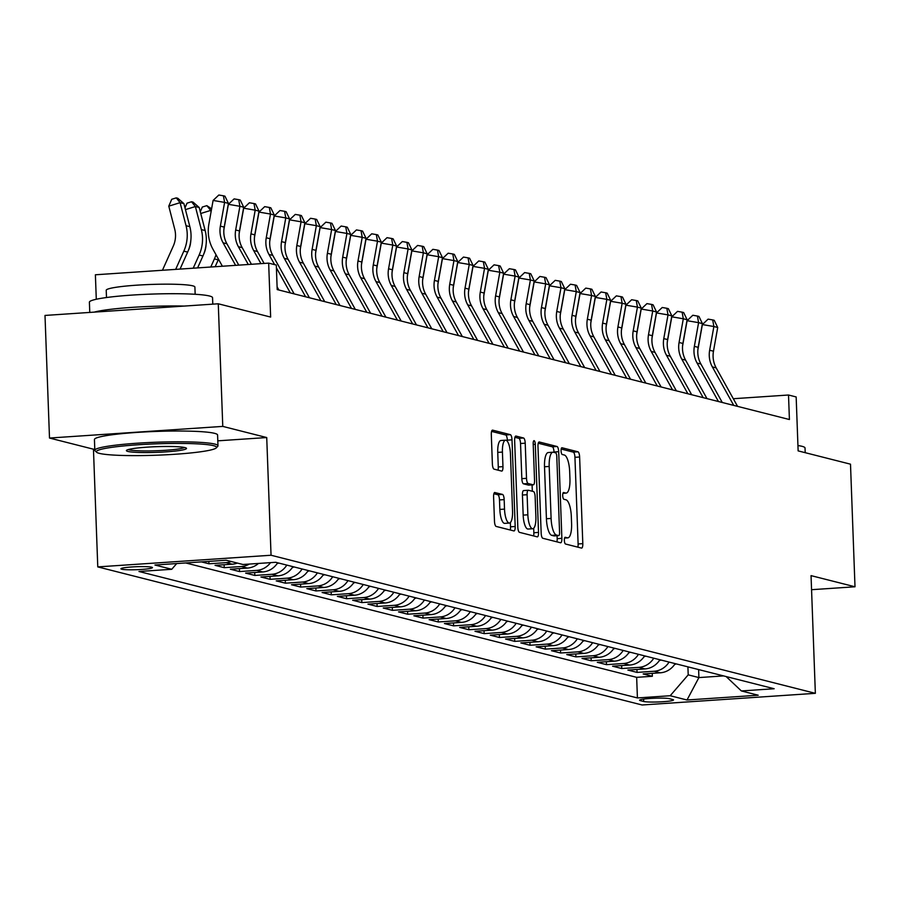 <?xml version="1.0" encoding="UTF-8"?>
<svg xmlns="http://www.w3.org/2000/svg" width="900" height="900" viewBox="0 0 900 900"><rect width="100%" height="100%" fill="white"/><g stroke="black" fill="none" stroke-linecap="round" stroke-linejoin="round"><path stroke-width="1.35" d="M564.356 540.394A3.386 1.035 86.2 0 0 565.538 544.028L581.479 548.077A4.837 1.474 86.2 0 0 581.625 548.089A4.837 1.474 86.2 0 0 582.806 543.645L579.623 456.998A4.837 1.474 86.2 0 0 577.946 451.8L562.005 447.761A3.386 1.035 86.2 0 0 561.904 447.75A3.386 1.035 86.2 0 0 561.071 450.855A3.386 1.035 86.2 0 0 562.252 454.5L564.311 455.017A15.48 4.736 86.2 0 1 569.678 471.645L569.947 478.868A15.48 4.736 86.2 0 1 566.179 493.088A15.48 4.736 86.2 0 1 565.706 493.043L563.648 492.525A3.386 1.035 86.2 0 0 563.546 492.514A3.386 1.035 86.2 0 0 562.714 495.63A3.386 1.035 86.2 0 0 563.895 499.264L565.954 499.793A15.48 4.736 86.2 0 1 571.32 516.409L571.59 523.631A15.48 4.736 86.2 0 1 567.821 537.863A15.48 4.736 86.2 0 1 567.349 537.817L565.29 537.289A3.386 1.035 86.2 0 0 565.178 537.278A3.386 1.035 86.2 0 0 564.356 540.394M121.714 569.216A15.772 1.496 177.9 0 0 139.196 569.587A15.772 1.496 177.9 0 0 152.46 567.63A15.772 1.496 177.9 0 0 151.684 567.202A15.772 1.496 177.9 0 0 134.19 566.82A15.772 1.496 177.9 0 0 120.926 568.789A15.772 1.496 177.9 0 0 121.714 569.216M494.91 492.491A4.837 1.474 86.2 0 0 494.764 492.48A4.837 1.474 86.2 0 0 493.594 496.924L494.483 521.235A4.837 1.474 86.2 0 0 496.159 526.433L513.866 530.921A4.837 1.474 86.2 0 0 514.012 530.944A4.837 1.474 86.2 0 0 515.194 526.489L512.01 439.841A4.837 1.474 86.2 0 0 510.334 434.655L492.626 430.155A4.837 1.474 86.2 0 0 492.48 430.144A4.837 1.474 86.2 0 0 491.31 434.588L492.379 463.95A4.837 1.474 86.2 0 0 494.055 469.147L501.637 471.071A4.837 1.474 86.2 0 0 501.784 471.082A4.837 1.474 86.2 0 0 502.965 466.639L502.425 452.081A12.949 3.96 86.2 0 1 505.575 440.179A12.949 3.96 86.2 0 1 510.457 454.118L512.55 511.155A12.949 3.96 86.2 0 1 509.4 523.058A12.949 3.96 86.2 0 1 504.517 509.119L504.169 499.613A4.837 1.474 86.2 0 0 502.493 494.415L494.618 492.514M811.553 589.702L855 586.778L850.5 464.175L798.131 450.889L796.163 396.945L788.512 395.01L789.413 419.524L277.2 289.586L276.311 265.061L268.661 263.126L95.389 274.781L96.289 299.25M217.8 440.831L266.726 437.546L222.773 426.397L218.273 303.784L270.641 317.07L268.661 263.126M266.726 437.546L271.046 555.244L815.355 693.326L642.082 704.981L97.774 566.899L271.046 555.244M855 586.778L811.046 575.629L815.355 693.326M541.159 533.081A4.837 1.474 86.2 0 0 542.835 538.279L560.543 542.767A4.837 1.474 86.2 0 0 560.689 542.779A4.837 1.474 86.2 0 0 561.87 538.335L558.686 451.688A4.837 1.474 86.2 0 0 557.01 446.49L539.303 442.001A4.837 1.474 86.2 0 0 539.156 441.979A4.837 1.474 86.2 0 0 537.975 446.434L541.159 533.081M537.21 536.85L519.491 532.35A4.837 1.474 86.2 0 1 517.815 527.164L514.642 440.505A4.837 1.474 86.2 0 1 515.812 436.061A4.837 1.474 86.2 0 1 515.97 436.072L523.541 437.996A4.837 1.474 86.2 0 1 525.217 443.194L526.511 478.339A4.837 1.474 86.2 0 0 528.188 483.525L533.216 484.808A4.837 1.474 86.2 0 0 533.363 484.819A4.837 1.474 86.2 0 0 534.544 480.375L533.194 443.79A3.386 1.035 86.2 0 1 534.026 440.674A3.386 1.035 86.2 0 1 535.298 444.319L538.526 532.418A4.837 1.474 86.2 0 1 537.356 536.861A4.837 1.474 86.2 0 1 537.21 536.85M222.773 426.397L49.5 438.041L45 315.439L218.273 303.784M201.42 561.892L208.946 563.794L208.856 561.386M231.221 561.521A19.721 18.686 104.2 0 1 226.035 562.646L232.155 564.199L215.055 565.346L224.235 567.675L224.123 564.739M249.334 564.064A19.721 18.686 104.2 0 1 241.324 566.528L247.444 568.08L230.355 569.227L239.524 571.556L239.411 568.62M270.562 562.635A19.721 18.686 104.2 0 1 256.613 570.409L262.733 571.961L245.644 573.109L254.812 575.438L254.711 572.501M286.808 565.11A19.721 18.686 104.2 0 1 271.901 574.29L278.021 575.842L260.933 576.99L270.101 579.319L270 576.383M302.096 568.991A19.721 18.686 104.2 0 1 287.201 578.16L293.31 579.712L276.221 580.871L285.39 583.189L285.289 580.252M317.385 572.861A19.721 18.686 104.2 0 1 302.49 582.041L308.599 583.594L291.51 584.741L300.679 587.07L300.577 584.134M332.685 576.742A19.721 18.686 104.2 0 1 317.779 585.923L323.887 587.475L306.799 588.623L315.968 590.951L315.866 588.015M347.974 580.624A19.721 18.686 104.2 0 1 333.067 589.804L339.176 591.356L322.088 592.504L331.267 594.832L331.155 591.896M363.262 584.505A19.721 18.686 104.2 0 1 348.356 593.685L354.476 595.226L337.376 596.385L346.556 598.714L346.444 595.766M378.551 588.375A19.721 18.686 104.2 0 1 363.645 597.555L369.765 599.107L352.665 600.255L361.845 602.584L361.733 599.648M393.84 592.256A19.721 18.686 104.2 0 1 378.934 601.436L385.054 602.989L367.954 604.136L377.134 606.465L377.021 603.529M409.129 596.137A19.721 18.686 104.2 0 1 394.223 605.317L400.343 606.87L383.243 608.018L392.423 610.346L392.31 607.41M424.418 600.019A19.721 18.686 104.2 0 1 409.511 609.199L415.631 610.751L398.543 611.899L407.711 614.227L407.599 611.291M439.706 603.9A19.721 18.686 104.2 0 1 424.8 613.069L430.92 614.621L413.831 615.78L423 618.097L422.899 615.161M454.995 607.77A19.721 18.686 104.2 0 1 440.089 616.95L446.209 618.502L429.12 619.65L438.289 621.979L438.188 619.043M470.284 611.651A19.721 18.686 104.2 0 1 455.389 620.831L461.498 622.384L444.409 623.531L453.577 625.86L453.476 622.924M485.572 615.533A19.721 18.686 104.2 0 1 470.678 624.712L476.786 626.265L459.697 627.413L468.866 629.741L468.765 626.805M500.873 619.414A19.721 18.686 104.2 0 1 485.966 628.594L492.075 630.135L474.986 631.294L484.155 633.623L484.054 630.675M516.161 623.284A19.721 18.686 104.2 0 1 501.255 632.464L507.364 634.016L490.275 635.164L499.455 637.492L499.343 634.556M531.45 627.165A19.721 18.686 104.2 0 1 516.544 636.345L522.664 637.898L505.564 639.045L514.744 641.374L514.631 638.438M546.739 631.046A19.721 18.686 104.2 0 1 531.832 640.226L537.952 641.779L520.852 642.926L530.033 645.255L529.92 642.319M562.028 634.928A19.721 18.686 104.2 0 1 547.121 644.107L553.241 645.66L536.141 646.808L545.321 649.136L545.209 646.2M577.316 638.809A19.721 18.686 104.2 0 1 562.41 647.977L568.53 649.53L551.43 650.689L560.61 653.006L560.498 650.07M592.605 642.679A19.721 18.686 104.2 0 1 577.699 651.859L583.819 653.411L566.73 654.559L575.899 656.887L575.786 653.951M607.894 646.56A19.721 18.686 104.2 0 1 592.988 655.74L599.107 657.293L582.019 658.44L591.188 660.769L591.086 657.832M623.183 650.441A19.721 18.686 104.2 0 1 608.276 659.621L614.396 661.174L597.308 662.321L606.476 664.65L606.375 661.714M638.471 654.322A19.721 18.686 104.2 0 1 623.576 663.502L629.685 665.055L612.596 666.202L621.765 668.531L621.664 665.595M653.76 658.192A19.721 18.686 104.2 0 1 638.865 667.373L644.974 668.925L627.885 670.072L637.054 672.401L654.154 671.254A19.721 18.686 -75.8 0 0 669.06 662.074M636.952 669.465L637.054 672.401M672.75 699.536L669.386 698.681A15.277 1.44 177.9 0 0 652.444 698.321A15.277 1.44 177.9 0 0 639.596 700.222A15.277 1.44 177.9 0 0 640.35 700.639L643.714 701.494A15.277 1.44 177.9 0 0 660.656 701.854A15.277 1.44 177.9 0 0 673.504 699.952A15.277 1.44 177.9 0 0 672.75 699.536M176.692 563.558L171.754 569.284L138.971 571.489L637.414 697.939L670.196 695.734L688.207 674.854L687.915 666.866M171.754 569.284L154.935 565.02L226.114 560.227L242.933 564.491L275.715 562.286L774.158 688.736L741.375 690.941L758.194 695.216L687.015 699.998L670.196 695.734M185.726 562.95L636.66 677.34L652.342 676.283L643.174 673.954L660.262 672.806A19.721 18.686 -75.8 0 0 675.169 663.626M638.865 667.373L621.765 668.531M623.576 663.502L606.476 664.65M608.276 659.621L591.188 660.769M592.988 655.74L575.899 656.887M577.699 651.859L560.61 653.006M562.41 647.977L545.321 649.136M547.121 644.107L530.033 645.255M531.832 640.226L514.744 641.374M516.544 636.345L499.455 637.492M501.255 632.464L484.155 633.623M485.966 628.594L468.866 629.741M470.678 624.712L453.577 625.86M455.389 620.831L438.289 621.979M440.089 616.95L423 618.097M424.8 613.069L407.711 614.227M409.511 609.199L392.423 610.346M394.223 605.317L377.134 606.465M378.934 601.436L361.845 602.584M363.645 597.555L346.556 598.714M348.356 593.685L331.267 594.832M333.067 589.804L315.968 590.951M317.779 585.923L300.679 587.07M302.49 582.041L285.39 583.189M287.201 578.16L270.101 579.319M271.901 574.29L254.812 575.438M256.613 570.409L239.524 571.556M241.324 566.528L224.235 567.675M226.035 562.646L208.946 563.794M688.207 674.854L698.906 677.576L723.589 675.911M698.614 669.577L698.906 677.576L687.015 699.998M49.5 438.041L93.454 449.201L97.774 566.899M788.512 395.01L733.309 398.723M652.241 673.346L652.342 676.283M636.66 677.34L637.414 697.939M726.131 676.553L741.375 690.941M644.974 668.925A19.721 18.686 -75.8 0 0 659.88 659.745M629.685 665.055A19.721 18.686 -75.8 0 0 644.591 655.875M614.396 661.174A19.721 18.686 -75.8 0 0 629.303 651.994M599.107 657.293A19.721 18.686 -75.8 0 0 614.014 648.113M583.819 653.411A19.721 18.686 -75.8 0 0 598.725 644.231M568.53 649.53A19.721 18.686 -75.8 0 0 583.436 640.35M553.241 645.66A19.721 18.686 -75.8 0 0 568.148 636.48M537.952 641.779A19.721 18.686 -75.8 0 0 552.847 632.599M522.664 637.898A19.721 18.686 -75.8 0 0 537.559 628.717M507.364 634.016A19.721 18.686 -75.8 0 0 522.27 624.836M492.075 630.135A19.721 18.686 -75.8 0 0 506.981 620.966M476.786 626.265A19.721 18.686 -75.8 0 0 491.692 617.085M461.498 622.384A19.721 18.686 -75.8 0 0 476.404 613.204M446.209 618.502A19.721 18.686 -75.8 0 0 461.115 609.322M430.92 614.621A19.721 18.686 -75.8 0 0 445.826 605.441M415.631 610.751A19.721 18.686 -75.8 0 0 430.537 601.571M400.343 606.87A19.721 18.686 -75.8 0 0 415.249 597.69M385.054 602.989A19.721 18.686 -75.8 0 0 399.96 593.809M369.765 599.107A19.721 18.686 -75.8 0 0 384.66 589.928M354.476 595.226A19.721 18.686 -75.8 0 0 369.371 586.058M339.176 591.356A19.721 18.686 -75.8 0 0 354.082 582.176M323.887 587.475A19.721 18.686 -75.8 0 0 338.794 578.295M308.599 583.594A19.721 18.686 -75.8 0 0 323.505 574.414M293.31 579.712A19.721 18.686 -75.8 0 0 308.216 570.533M278.021 575.842A19.721 18.686 -75.8 0 0 292.928 566.663M262.733 571.961A19.721 18.686 -75.8 0 0 277.639 562.781M247.444 568.08A19.721 18.686 -75.8 0 0 258.48 563.445M232.155 564.199A19.721 18.686 -75.8 0 0 237.33 563.074M93.454 449.201L94.781 449.111M577.834 547.155A4.837 1.474 86.2 0 0 578.115 543.96L574.942 457.312A4.837 1.474 86.2 0 0 573.266 452.115L561.184 449.055M554.017 452.407L554.006 452.002A4.837 1.474 86.2 0 0 552.33 446.805L538.267 443.239M556.898 541.845A4.837 1.474 86.2 0 0 557.179 538.65L557.077 535.725M558.641 535.613A3.386 1.035 86.2 0 0 558.754 535.613A3.386 1.035 86.2 0 0 559.575 532.507L556.785 456.446A3.386 1.035 86.2 0 0 555.604 452.812L553.433 452.261A15.48 4.736 86.2 0 0 552.96 452.216A15.48 4.736 86.2 0 0 549.191 466.447L551.104 518.434A15.48 4.736 86.2 0 0 556.47 535.061L558.641 535.613L553.961 535.928A3.386 1.035 86.2 0 0 554.062 535.928A3.386 1.035 86.2 0 0 554.164 535.905M548.752 452.576A15.48 4.736 86.2 0 0 548.28 452.531A15.48 4.736 86.2 0 0 544.511 466.762L549.191 466.447M553.961 535.928L551.79 535.376A15.48 4.736 86.2 0 1 546.424 518.749L544.511 466.762M514.924 437.321L518.861 438.311L523.541 437.996M528.829 485.1A4.837 1.474 86.2 0 1 528.683 485.134A4.837 1.474 86.2 0 1 528.536 485.123L523.507 483.84A4.837 1.474 86.2 0 1 521.831 478.654L520.538 443.509A4.837 1.474 86.2 0 0 518.861 438.311M532.091 484.909L532.327 491.254M533.689 528.266L533.846 532.733L538.526 532.418M527.85 514.8A12.949 3.96 86.2 0 0 532.733 528.727A12.949 3.96 86.2 0 0 535.882 516.836L535.14 496.744A4.837 1.474 86.2 0 0 533.464 491.546L528.435 490.264A4.837 1.474 86.2 0 0 528.289 490.252A4.837 1.474 86.2 0 0 527.108 494.707L527.85 514.8L523.17 515.115A12.949 3.96 86.2 0 0 528.053 529.043L532.733 528.727M528.142 490.286L523.755 490.579A4.837 1.474 86.2 0 0 523.609 490.567A4.837 1.474 86.2 0 0 522.428 495.022L527.108 494.707M523.17 515.115L522.428 495.022M533.565 535.916A4.837 1.474 86.2 0 0 533.846 532.733M509.4 523.058L504.72 523.373A12.949 3.96 86.2 0 1 499.838 509.434L499.489 499.928A4.837 1.474 86.2 0 0 497.812 494.73L493.875 493.74M505.575 440.179L500.895 440.494A12.949 3.96 86.2 0 0 497.745 452.396L502.425 452.081M497.993 470.149A4.837 1.474 86.2 0 0 498.274 466.954L497.745 452.396M507.375 441.349L507.33 440.156A4.837 1.474 86.2 0 0 505.654 434.97L491.591 431.392M510.221 529.999A4.837 1.474 86.2 0 0 510.514 526.804L510.356 522.585M674.617 664.481A13.061 12.375 -75.8 0 0 676.26 663.908M733.736 405.405L712.361 366.93A24.649 23.355 104.2 0 1 709.65 350.235L713.88 326.52L702.371 324.562L698.141 348.277A36.968 35.032 -75.8 0 0 697.826 350.325M737.561 406.373L716.186 367.897A24.649 23.355 104.2 0 1 713.475 351.214L717.705 327.499L713.88 326.52L712.699 319.916L714.229 320.31L717.705 327.499M702.371 324.562L708.097 319.14L712.699 319.916M797.94 445.545A61.616 5.827 -2.1 0 1 801.99 446.31A61.616 5.827 -2.1 0 1 805.028 447.986L805.207 452.678M99.326 453.364A60.142 5.692 177.9 0 0 163.17 454.939A60.142 5.692 177.9 0 0 216.304 447.874A60.142 5.692 177.9 0 0 213.593 445.68A60.142 5.692 177.9 0 0 144.101 444.397A60.142 5.692 177.9 0 0 96.649 452.261A60.142 5.692 177.9 0 0 99.326 453.364M96.649 452.261L95.119 450.855A61.616 5.827 -2.1 0 1 94.826 450.304A61.616 5.827 -2.1 0 1 146.621 442.654A61.616 5.827 -2.1 0 1 214.942 444.116A61.616 5.827 -2.1 0 1 217.98 445.793A61.616 5.827 -2.1 0 1 217.721 446.355L216.304 447.874M127.89 451.44A30.071 2.846 -2.1 0 1 126.529 450.349A30.071 2.846 -2.1 0 1 153.101 446.816A30.071 2.846 -2.1 0 1 185.029 447.604A30.071 2.846 -2.1 0 1 186.368 448.155A30.071 2.846 -2.1 0 1 162.641 452.081A30.071 2.846 -2.1 0 1 127.89 451.44M128.284 449.55A28.586 2.7 177.9 0 0 129.24 449.876A28.586 2.7 177.9 0 0 158.445 450.675A28.586 2.7 177.9 0 0 184.556 447.491M89.775 312.435L89.392 302.197A61.616 5.827 -2.1 0 1 141.188 294.548A61.616 5.827 -2.1 0 1 209.509 296.01A61.616 5.827 -2.1 0 1 212.546 297.686L212.794 304.155M106.492 297.529L106.222 290.295A44.37 4.196 -2.1 0 1 143.516 284.771A44.37 4.196 -2.1 0 1 192.713 285.829A44.37 4.196 -2.1 0 1 194.895 287.044L195.165 294.277M94.826 450.304L94.433 439.515A61.616 5.827 -2.1 0 1 146.227 431.865A61.616 5.827 -2.1 0 1 214.549 433.327A61.616 5.827 -2.1 0 1 217.586 435.004L217.98 445.793M94.185 312.131A61.616 5.827 -2.1 0 1 184.219 306.079M659.317 660.6A13.061 12.375 -75.8 0 0 660.971 660.026M644.029 656.719A13.061 12.375 -75.8 0 0 645.683 656.145M628.74 652.837A13.061 12.375 -75.8 0 0 630.394 652.264M613.451 648.967A13.061 12.375 -75.8 0 0 615.105 648.394M718.447 401.524L697.072 363.049A24.649 23.355 104.2 0 1 694.361 346.365L698.591 322.65L687.082 320.692L682.852 344.407A36.968 35.032 -75.8 0 0 682.538 346.444M722.273 402.491L700.898 364.016A24.649 23.355 104.2 0 1 698.186 347.332L702.416 323.618L698.591 322.65L697.41 316.046L698.94 316.429L702.416 323.618M687.082 320.692L692.809 315.259L697.41 316.046M703.159 397.642L681.784 359.168A24.649 23.355 104.2 0 1 679.072 342.484L683.303 318.769L671.794 316.811L667.564 340.526A36.968 35.032 -75.8 0 0 667.249 342.562M706.984 398.61L685.597 360.135A24.649 23.355 104.2 0 1 682.898 343.451L687.127 319.736L683.303 318.769L682.121 312.165L683.651 312.548L687.127 319.736M671.794 316.811L677.52 311.377L682.121 312.165M687.87 393.761L666.495 355.286A24.649 23.355 104.2 0 1 663.784 338.603L668.014 314.887L656.505 312.93L652.275 336.645A36.968 35.032 -75.8 0 0 651.96 338.692M691.684 394.74L670.309 356.254A24.649 23.355 104.2 0 1 667.609 339.57L671.839 315.855L668.014 314.887L666.832 308.284L668.363 308.678L671.839 315.855M656.505 312.93L662.231 307.496L666.832 308.284M672.581 389.891L651.195 351.405A24.649 23.355 104.2 0 1 648.495 334.721L652.725 311.006L641.205 309.049L636.986 332.764A36.968 35.032 -75.8 0 0 636.671 334.811M676.395 390.859L655.02 352.384A24.649 23.355 104.2 0 1 652.32 335.689L656.55 311.974L652.725 311.006L651.544 304.402L653.074 304.796L656.55 311.974M641.205 309.049L646.931 303.626L651.544 304.402M598.163 645.086A13.061 12.375 -75.8 0 0 599.816 644.512M657.281 386.01L635.906 347.535A24.649 23.355 104.2 0 1 633.206 330.84L637.436 307.125L625.916 305.168L621.686 328.894A36.968 35.032 -75.8 0 0 621.383 330.93M661.106 386.978L639.731 348.502A24.649 23.355 104.2 0 1 637.031 331.819L641.261 308.104L637.436 307.125L636.255 300.521L637.785 300.915L641.261 308.104M625.916 305.168L631.643 299.745L636.255 300.521M582.874 641.205A13.061 12.375 -75.8 0 0 584.528 640.631M641.992 382.129L620.617 343.654A24.649 23.355 104.2 0 1 617.918 326.97L622.148 303.255L610.627 301.298L606.398 325.012A36.968 35.032 -75.8 0 0 606.094 327.049M645.817 383.096L624.442 344.621A24.649 23.355 104.2 0 1 621.742 327.938L625.972 304.223L622.148 303.255L620.966 296.651L622.496 297.034L625.972 304.223M610.627 301.298L616.354 295.864L620.966 296.651M567.585 637.324A13.061 12.375 -75.8 0 0 569.239 636.75M626.704 378.248L605.329 339.772A24.649 23.355 104.2 0 1 602.629 323.089L606.859 299.374L595.339 297.416L591.109 321.131A36.968 35.032 -75.8 0 0 590.805 323.179M630.529 379.215L609.154 340.74A24.649 23.355 104.2 0 1 606.454 324.056L610.673 300.341L606.859 299.374L605.678 292.77L607.196 293.152L610.673 300.341M595.339 297.416L601.065 291.983L605.678 292.77M552.296 633.442A13.061 12.375 -75.8 0 0 553.95 632.88M611.415 374.366L590.04 335.891A24.649 23.355 104.2 0 1 587.34 319.207L591.57 295.493L580.05 293.535L575.82 317.25A36.968 35.032 -75.8 0 0 575.516 319.298M615.24 375.345L593.865 336.87A24.649 23.355 104.2 0 1 591.154 320.175L595.384 296.46L591.57 295.493L590.377 288.889L591.908 289.282L595.384 296.46M580.05 293.535L585.776 288.113L590.377 288.889M537.007 629.572A13.061 12.375 -75.8 0 0 538.661 628.999M596.126 370.496L574.751 332.021A24.649 23.355 104.2 0 1 572.051 315.326L576.281 291.611L564.761 289.654L560.531 313.369A36.968 35.032 -75.8 0 0 560.227 315.416M599.951 371.464L578.576 332.989A24.649 23.355 104.2 0 1 575.865 316.305L580.095 292.579L576.281 291.611L575.089 285.007L576.619 285.401L580.095 292.579M564.761 289.654L570.488 284.231L575.089 285.007M521.719 625.691A13.061 12.375 -75.8 0 0 523.361 625.117M580.837 366.615L559.462 328.14A24.649 23.355 104.2 0 1 556.751 311.456L560.981 287.741L549.472 285.784L545.243 309.499A36.968 35.032 -75.8 0 0 544.939 311.535M584.663 367.582L563.288 329.108A24.649 23.355 104.2 0 1 560.576 312.424L564.806 288.709L560.981 287.741L559.8 281.137L561.33 281.52L564.806 288.709M549.472 285.784L555.199 280.35L559.8 281.137M506.43 621.81A13.061 12.375 -75.8 0 0 508.072 621.236M565.549 362.734L544.174 324.259A24.649 23.355 104.2 0 1 541.462 307.575L545.692 283.86L534.184 281.903L529.954 305.618A36.968 35.032 -75.8 0 0 529.639 307.654M569.374 363.701L547.999 325.226A24.649 23.355 104.2 0 1 545.288 308.543L549.517 284.827L545.692 283.86L544.511 277.256L546.041 277.639L549.517 284.827M534.184 281.903L539.91 276.469L544.511 277.256M491.13 617.929A13.061 12.375 -75.8 0 0 492.784 617.355M550.26 358.853L528.885 320.377A24.649 23.355 104.2 0 1 526.174 303.694L530.404 279.979L518.895 278.021L514.665 301.736A36.968 35.032 -75.8 0 0 514.35 303.784M554.085 359.82L532.71 321.345A24.649 23.355 104.2 0 1 529.999 304.661L534.229 280.946L530.404 279.979L529.222 273.375L530.752 273.757L534.229 280.946M518.895 278.021L524.621 272.588L529.222 273.375M534.971 354.983L513.596 316.496A24.649 23.355 104.2 0 1 510.885 299.812L515.115 276.097L503.606 274.14L499.376 297.855A36.968 35.032 -75.8 0 0 499.061 299.902M538.796 355.95L517.41 317.475A24.649 23.355 104.2 0 1 514.71 300.78L518.94 277.065L515.115 276.097L513.934 269.494L515.464 269.887L518.94 277.065M503.606 274.14L509.332 268.718L513.934 269.494M519.683 351.101L498.308 312.626A24.649 23.355 104.2 0 1 495.596 295.931L499.826 272.216L488.317 270.259L484.088 293.985A36.968 35.032 -75.8 0 0 483.772 296.021M523.496 352.069L502.121 313.594A24.649 23.355 104.2 0 1 499.421 296.91L503.651 273.195L499.826 272.216L498.645 265.613L500.175 266.006L503.651 273.195M488.317 270.259L494.044 264.836L498.645 265.613M475.841 614.059A13.061 12.375 -75.8 0 0 477.495 613.485M460.553 610.178A13.061 12.375 -75.8 0 0 462.206 609.604M445.264 606.296A13.061 12.375 -75.8 0 0 446.918 605.722M504.394 347.22L483.007 308.745A24.649 23.355 104.2 0 1 480.308 292.061L484.537 268.346L473.017 266.389L468.787 290.104A36.968 35.032 -75.8 0 0 468.484 292.14M508.207 348.188L486.832 309.713A24.649 23.355 104.2 0 1 484.132 293.029L488.363 269.314L484.537 268.346L483.356 261.743L484.886 262.125L488.363 269.314M473.017 266.389L478.744 260.955L483.356 261.743M429.975 602.415A13.061 12.375 -75.8 0 0 431.629 601.841M489.094 343.339L467.719 304.864A24.649 23.355 104.2 0 1 465.019 288.18L469.249 264.465L457.729 262.507L453.499 286.222A36.968 35.032 -75.8 0 0 453.195 288.27M492.919 344.306L471.544 305.831A24.649 23.355 104.2 0 1 468.844 289.147L473.074 265.433L469.249 264.465L468.067 257.861L469.598 258.244L473.074 265.433M457.729 262.507L463.455 257.074L468.067 257.861M414.686 598.534A13.061 12.375 -75.8 0 0 416.34 597.971M473.805 339.457L452.43 300.983A24.649 23.355 104.2 0 1 449.73 284.299L453.96 260.584L442.44 258.626L438.21 282.341A36.968 35.032 -75.8 0 0 437.906 284.389M477.63 340.436L456.255 301.961A24.649 23.355 104.2 0 1 453.555 285.266L457.785 261.551L453.96 260.584L452.779 253.98L454.309 254.374L457.785 261.551M442.44 258.626L448.166 253.204L452.779 253.98M399.397 594.664A13.061 12.375 -75.8 0 0 401.051 594.09M458.516 335.588L437.141 297.113A24.649 23.355 104.2 0 1 434.441 280.418L438.671 256.702L427.151 254.745L422.921 278.46A36.968 35.032 -75.8 0 0 422.618 280.507M462.341 336.555L440.966 298.08A24.649 23.355 104.2 0 1 438.266 281.396L442.485 257.67L438.671 256.702L437.49 250.099L439.009 250.493L442.485 257.67M427.151 254.745L432.877 249.322L437.49 250.099M384.109 590.783A13.061 12.375 -75.8 0 0 385.762 590.209M443.228 331.706L421.853 293.231A24.649 23.355 104.2 0 1 419.152 276.548L423.382 252.821L411.863 250.875L407.632 274.59A36.968 35.032 -75.8 0 0 407.329 276.626M447.053 332.674L425.678 294.199A24.649 23.355 104.2 0 1 422.966 277.515L427.196 253.8L423.382 252.821L422.19 246.229L423.72 246.611L427.196 253.8M411.863 250.875L417.589 245.441L422.19 246.229M368.82 586.901A13.061 12.375 -75.8 0 0 370.474 586.327M427.939 327.825L406.564 289.35A24.649 23.355 104.2 0 1 403.864 272.666L408.094 248.951L396.574 246.994L392.344 270.709A36.968 35.032 -75.8 0 0 392.04 272.745M431.764 328.793L410.389 290.317A24.649 23.355 104.2 0 1 407.678 273.634L411.907 249.919L408.094 248.951L406.901 242.347L408.431 242.73L411.907 249.919M396.574 246.994L402.3 241.56L406.901 242.347M353.531 583.02A13.061 12.375 -75.8 0 0 355.174 582.446M412.65 323.944L391.275 285.469A24.649 23.355 104.2 0 1 388.564 268.785L392.794 245.07L381.285 243.112L377.055 266.827A36.968 35.032 -75.8 0 0 376.751 268.875M416.475 324.911L395.1 286.436A24.649 23.355 104.2 0 1 392.389 269.752L396.619 246.037L392.794 245.07L391.613 238.466L393.142 238.849L396.619 246.037M381.285 243.112L387.011 237.679L391.613 238.466M338.243 579.15A13.061 12.375 -75.8 0 0 339.885 578.576M397.361 320.062L375.986 281.588A24.649 23.355 104.2 0 1 373.275 264.904L377.505 241.189L365.996 239.231L361.766 262.946A36.968 35.032 -75.8 0 0 361.451 264.994M401.186 321.041L379.811 282.566A24.649 23.355 104.2 0 1 377.1 265.871L381.33 242.156L377.505 241.189L376.324 234.585L377.854 234.979L381.33 242.156M365.996 239.231L371.723 233.809L376.324 234.585M322.942 575.269A13.061 12.375 -75.8 0 0 324.596 574.695M307.654 571.387A13.061 12.375 -75.8 0 0 309.308 570.814M292.365 567.506A13.061 12.375 -75.8 0 0 294.019 566.933M382.072 316.192L360.697 277.718A24.649 23.355 104.2 0 1 357.986 261.023L362.216 237.308L350.707 235.35L346.478 259.065A36.968 35.032 -75.8 0 0 346.162 261.113M385.897 317.16L364.522 278.685A24.649 23.355 104.2 0 1 361.811 262.001L366.041 238.286L362.216 237.308L361.035 230.704L362.565 231.097L366.041 238.286M350.707 235.35L356.434 229.928L361.035 230.704M366.784 312.311L345.409 273.836A24.649 23.355 104.2 0 1 342.697 257.153L346.928 233.438L335.419 231.48L331.189 255.195A36.968 35.032 -75.8 0 0 330.874 257.231M370.609 313.279L349.223 274.804A24.649 23.355 104.2 0 1 346.522 258.12L350.752 234.405L346.928 233.438L345.746 226.834L347.276 227.216L350.752 234.405M335.419 231.48L341.145 226.046L345.746 226.834M351.495 308.43L330.12 269.955A24.649 23.355 104.2 0 1 327.409 253.271L331.639 229.556L320.13 227.599L315.9 251.314A36.968 35.032 -75.8 0 0 315.585 253.361M355.309 309.397L333.934 270.923A24.649 23.355 104.2 0 1 331.234 254.239L335.464 230.524L331.639 229.556L330.457 222.953L331.988 223.335L335.464 230.524M320.13 227.599L325.856 222.165L330.457 222.953M277.076 563.625A13.061 12.375 -75.8 0 0 278.73 563.051M336.206 304.549L314.82 266.074A24.649 23.355 104.2 0 1 312.12 249.39L316.35 225.675L304.83 223.718L300.6 247.433A36.968 35.032 -75.8 0 0 300.296 249.48M340.02 305.527L318.645 267.041A24.649 23.355 104.2 0 1 315.945 250.357L320.175 226.643L316.35 225.675L315.169 219.071L316.699 219.465L320.175 226.643M304.83 223.718L310.556 218.284L315.169 219.071M320.906 300.679L299.531 262.204A24.649 23.355 104.2 0 1 296.831 245.509L301.061 221.794L289.541 219.836L285.311 243.551A36.968 35.032 -75.8 0 0 285.007 245.599M324.731 301.646L303.356 263.171A24.649 23.355 104.2 0 1 300.656 246.476L304.886 222.761L301.061 221.794L299.88 215.19L301.41 215.584L304.886 222.761M289.541 219.836L295.267 214.414L299.88 215.19M305.618 296.798L284.243 258.322A24.649 23.355 104.2 0 1 281.543 241.627L285.773 217.912L274.252 215.966L270.023 239.681A36.968 35.032 -75.8 0 0 269.719 241.718M309.442 297.765L288.067 259.29A24.649 23.355 104.2 0 1 285.368 242.606L289.598 218.891L285.773 217.912L284.591 211.309L286.121 211.703L289.598 218.891M274.252 215.966L279.979 210.532L284.591 211.309M274.624 264.634L268.954 254.441A24.649 23.355 104.2 0 1 266.254 237.757L270.484 214.042L258.964 212.085L254.734 235.8A36.968 35.032 -75.8 0 0 254.43 237.836M294.154 293.884L272.779 255.409A24.649 23.355 104.2 0 1 270.079 238.725L274.298 215.01L270.484 214.042L269.303 207.439L270.821 207.821L274.298 215.01M258.964 212.085L264.69 206.651L269.303 207.439M290.329 292.916L276.412 267.851M203.648 254.329L203.828 253.912A24.649 23.355 -75.8 0 0 206.055 244.845M200.295 211.736L202.32 207.034L206.843 205.639L211.601 208.856M211.286 210.578L210.679 210.42L211.05 211.894M216 254.734A36.968 35.032 104.2 0 1 214.414 258.907L210.769 267.019M218.509 259.245A36.968 35.032 104.2 0 1 218.227 259.875L215.156 266.726M206.843 205.639L210.679 210.42L200.745 213.491M188.359 250.447L188.539 250.031A24.649 23.355 -75.8 0 0 190.766 240.964M185.006 207.855L187.031 203.153L191.554 201.757L193.084 202.14L199.204 207.518L205.155 230.546A36.968 35.032 104.2 0 1 202.939 255.994L197.606 267.907M199.204 207.518L195.379 206.539L201.33 229.579A36.968 35.032 104.2 0 1 199.125 255.026L193.208 268.2M191.554 201.757L195.379 206.539L185.456 209.61M162.439 270.27L173.25 246.161A24.649 23.355 -75.8 0 0 174.724 229.185L168.784 206.156L171.743 199.271L176.265 197.876L177.795 198.27L183.915 203.636L189.855 226.665A36.968 35.032 104.2 0 1 187.65 252.112L180.045 269.089M183.915 203.636L180.09 202.669L186.041 225.697A36.968 35.032 104.2 0 1 183.825 251.145L175.657 269.381M176.265 197.876L180.09 202.669L168.784 206.156M260.933 263.644L253.665 250.56A24.649 23.355 104.2 0 1 250.965 233.876L255.195 210.161L243.675 208.204L239.445 231.919A36.968 35.032 -75.8 0 0 239.141 233.966M264.105 263.43L257.49 251.528A24.649 23.355 104.2 0 1 254.779 234.844L259.009 211.129L255.195 210.161L254.002 203.558L255.532 203.94L259.009 211.129M243.675 208.204L249.401 202.77L254.002 203.558M278.865 290.002L277.11 286.841M248.276 264.499L238.376 246.679A24.649 23.355 104.2 0 1 235.676 229.995L239.906 206.28L228.386 204.322L224.156 228.037A36.968 35.032 -75.8 0 0 223.852 230.085M251.438 264.285L242.201 247.657A24.649 23.355 104.2 0 1 239.49 230.963L243.72 207.248L239.906 206.28L238.714 199.676L240.244 200.07L243.72 207.248M228.386 204.322L234.112 198.9L238.714 199.676M235.609 265.354L223.088 242.809A24.649 23.355 104.2 0 1 220.376 226.114L224.606 202.399L213.097 200.441L208.868 224.156A36.968 35.032 -75.8 0 0 212.929 249.188L222.39 266.243M238.781 265.14L226.912 243.776A24.649 23.355 104.2 0 1 224.201 227.093L228.431 203.377L224.606 202.399L223.425 195.795L224.955 196.189L228.431 203.377M213.097 200.441L218.824 195.019L223.425 195.795M654.154 671.254L660.262 672.806M643.624 699.086L643.714 701.494M640.316 699.75L640.35 700.639M564.604 537.998L567.349 537.817M562.961 493.234L565.706 493.043M573.266 452.115L577.946 451.8M574.942 457.312L579.623 456.998M578.115 543.96L582.806 543.645M552.33 446.805L557.01 446.49M554.006 452.002L558.686 451.688M557.179 538.65L561.87 538.335M546.424 518.749L551.104 518.434M551.79 535.376L556.47 535.061M520.538 443.509L525.217 443.194M521.831 478.654L526.511 478.339M523.507 483.84L528.188 483.525M528.536 485.123L533.216 484.808M533.227 444.465L535.298 444.319M497.812 494.73L502.493 494.415M499.489 499.928L504.169 499.613M499.838 509.434L504.517 509.119M498.274 466.954L502.965 466.639M505.654 434.97L510.334 434.655M507.33 440.156L512.01 439.841M510.514 526.804L515.194 526.489M712.361 366.93L716.186 367.897M709.65 350.235L713.475 351.214M697.072 363.049L700.898 364.016M694.361 346.365L698.186 347.332M681.784 359.168L685.597 360.135M679.072 342.484L682.898 343.451M666.495 355.286L670.309 356.254M663.784 338.603L667.609 339.57M651.195 351.405L655.02 352.384M648.495 334.721L652.32 335.689M635.906 347.535L639.731 348.502M633.206 330.84L637.031 331.819M620.617 343.654L624.442 344.621M617.918 326.97L621.742 327.938M605.329 339.772L609.154 340.74M602.629 323.089L606.454 324.056M590.04 335.891L593.865 336.87M587.34 319.207L591.154 320.175M574.751 332.021L578.576 332.989M572.051 315.326L575.865 316.305M559.462 328.14L563.288 329.108M556.751 311.456L560.576 312.424M544.174 324.259L547.999 325.226M541.462 307.575L545.288 308.543M528.885 320.377L532.71 321.345M526.174 303.694L529.999 304.661M513.596 316.496L517.41 317.475M510.885 299.812L514.71 300.78M498.308 312.626L502.121 313.594M495.596 295.931L499.421 296.91M483.007 308.745L486.832 309.713M480.308 292.061L484.132 293.029M467.719 304.864L471.544 305.831M465.019 288.18L468.844 289.147M452.43 300.983L456.255 301.961M449.73 284.299L453.555 285.266M437.141 297.113L440.966 298.08M434.441 280.418L438.266 281.396M421.853 293.231L425.678 294.199M419.152 276.548L422.966 277.515M406.564 289.35L410.389 290.317M403.864 272.666L407.678 273.634M391.275 285.469L395.1 286.436M388.564 268.785L392.389 269.752M375.986 281.588L379.811 282.566M373.275 264.904L377.1 265.871M360.697 277.718L364.522 278.685M357.986 261.023L361.811 262.001M345.409 273.836L349.223 274.804M342.697 257.153L346.522 258.12M330.12 269.955L333.934 270.923M327.409 253.271L331.234 254.239M314.82 266.074L318.645 267.041M312.12 249.39L315.945 250.357M299.531 262.204L303.356 263.171M296.831 245.509L300.656 246.476M284.243 258.322L288.067 259.29M281.543 241.627L285.368 242.606M268.954 254.441L272.779 255.409M266.254 237.757L270.079 238.725M218.227 259.875L214.414 258.907M205.155 230.546L201.33 229.579M202.939 255.994L199.125 255.026M189.855 226.665L186.041 225.697M187.65 252.112L183.825 251.145M253.665 250.56L257.49 251.528M250.965 233.876L254.779 234.844M238.376 246.679L242.201 247.657M235.676 229.995L239.49 230.963M223.088 242.809L226.912 243.776M220.376 226.114L224.201 227.093M564.581 538.076L567.821 537.863M562.939 493.312L566.179 493.088M554.062 535.928L558.754 535.613M548.28 452.531L552.96 452.216M528.683 485.134L533.363 484.819M523.609 490.567L528.289 490.252"/></g></svg>
